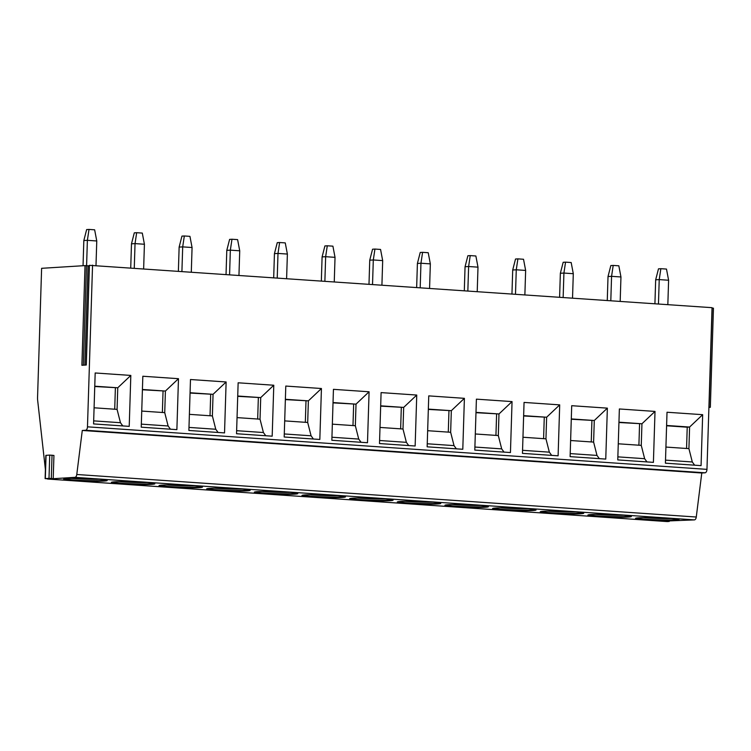 <?xml version="1.0" encoding="UTF-8"?>
<svg xmlns="http://www.w3.org/2000/svg" width="751" height="751" viewBox="0 0 751 751"><rect width="100%" height="100%" fill="white"/><g stroke="black" fill="none" stroke-linecap="round" stroke-linejoin="round"><path stroke-width="1.13" d="M45.398 469.535L37.663 400.377A11.096 5.895 -86.1 0 1 37.55 397.542L41.615 268.314L85.023 265.61L81.887 365.277L86.29 365.005L89.416 265.328L712.042 307.675L706.963 469.366A3.333 1.765 -86.1 0 1 705.086 472.801L701.781 473.008L696.271 517.026A3.333 1.765 -86.1 0 1 694.44 519.889L665.179 521.072M47.078 478.753A3.333 1.765 -86.1 0 0 47.717 479.035A3.333 1.765 -86.1 0 0 47.839 479.035L50.486 478.875L45.116 478.612L49.003 478.349L53.208 478.706L74.95 477.345A3.333 1.765 -86.1 0 0 76.78 474.491L82.281 430.464L85.586 430.257A3.333 1.765 -86.1 0 0 87.473 426.831L92.551 265.141M53.208 478.706L53.941 455.444L49.735 455.097L45.849 455.359L45.116 478.612M85.023 265.61L86.459 265.657L83.333 365.193M89.275 265.948L86.459 265.657M712.032 308.051L713.45 308.182L710.333 407.295L708.906 407.408M667.085 521.56A3.333 1.765 -86.1 0 0 667.207 521.579A3.333 1.765 -86.1 0 0 667.329 521.579L669.263 521.438L669.282 520.847M665.17 521.25L669.263 521.438M668.897 518.359A21.751 1.286 -178.2 0 0 646.808 517.627A21.751 1.286 -178.2 0 0 635.543 518.397A21.751 1.286 -178.2 0 0 645.672 519.805A21.751 1.286 -178.2 0 0 667.761 520.537A21.751 1.286 -178.2 0 0 679.026 519.767A21.751 1.286 -178.2 0 0 668.897 518.359M621.237 515.083A21.751 1.286 -178.2 0 0 599.148 514.351A21.751 1.286 -178.2 0 0 587.883 515.12A21.751 1.286 -178.2 0 0 598.021 516.528A21.751 1.286 -178.2 0 0 620.11 517.261A21.751 1.286 -178.2 0 0 631.375 516.491A21.751 1.286 -178.2 0 0 621.237 515.083M573.586 511.816A21.751 1.286 -178.2 0 0 551.497 511.084A21.751 1.286 -178.2 0 0 540.232 511.853A21.751 1.286 -178.2 0 0 550.37 513.262A21.751 1.286 -178.2 0 0 572.459 513.994A21.751 1.286 -178.2 0 0 583.724 513.215A21.751 1.286 -178.2 0 0 573.586 511.816M525.935 508.54A21.751 1.286 -178.2 0 0 503.846 507.807A21.751 1.286 -178.2 0 0 492.581 508.577A21.751 1.286 -178.2 0 0 502.719 509.985A21.751 1.286 -178.2 0 0 524.808 510.718A21.751 1.286 -178.2 0 0 536.073 509.948A21.751 1.286 -178.2 0 0 525.935 508.54M478.284 505.263A21.751 1.286 -178.2 0 0 456.195 504.531A21.751 1.286 -178.2 0 0 444.93 505.31A21.751 1.286 -178.2 0 0 455.059 506.718A21.751 1.286 -178.2 0 0 477.148 507.451A21.751 1.286 -178.2 0 0 488.413 506.672A21.751 1.286 -178.2 0 0 478.284 505.263M430.623 501.997A21.751 1.286 -178.2 0 0 408.535 501.264A21.751 1.286 -178.2 0 0 397.27 502.034A21.751 1.286 -178.2 0 0 407.408 503.442A21.751 1.286 -178.2 0 0 429.497 504.174A21.751 1.286 -178.2 0 0 440.762 503.405A21.751 1.286 -178.2 0 0 430.623 501.997M382.972 498.72A21.751 1.286 -178.2 0 0 360.884 497.988A21.751 1.286 -178.2 0 0 349.619 498.767A21.751 1.286 -178.2 0 0 359.757 500.166A21.751 1.286 -178.2 0 0 381.846 500.898A21.751 1.286 -178.2 0 0 393.111 500.128A21.751 1.286 -178.2 0 0 382.972 498.72M335.321 495.453A21.751 1.286 -178.2 0 0 313.233 494.721A21.751 1.286 -178.2 0 0 301.968 495.491A21.751 1.286 -178.2 0 0 312.106 496.899A21.751 1.286 -178.2 0 0 334.195 497.631A21.751 1.286 -178.2 0 0 345.46 496.862A21.751 1.286 -178.2 0 0 335.321 495.453M287.671 492.177A21.751 1.286 -178.2 0 0 265.582 491.445A21.751 1.286 -178.2 0 0 254.317 492.215A21.751 1.286 -178.2 0 0 264.446 493.623A21.751 1.286 -178.2 0 0 286.535 494.355A21.751 1.286 -178.2 0 0 297.8 493.585A21.751 1.286 -178.2 0 0 287.671 492.177M240.01 488.91A21.751 1.286 -178.2 0 0 217.921 488.178A21.751 1.286 -178.2 0 0 206.656 488.948A21.751 1.286 -178.2 0 0 216.795 490.356A21.751 1.286 -178.2 0 0 238.884 491.088A21.751 1.286 -178.2 0 0 250.149 490.309A21.751 1.286 -178.2 0 0 240.01 488.91M192.359 485.634A21.751 1.286 -178.2 0 0 170.27 484.902A21.751 1.286 -178.2 0 0 159.005 485.672A21.751 1.286 -178.2 0 0 169.144 487.08A21.751 1.286 -178.2 0 0 191.233 487.812A21.751 1.286 -178.2 0 0 202.498 487.042A21.751 1.286 -178.2 0 0 192.359 485.634M144.708 482.358A21.751 1.286 -178.2 0 0 122.62 481.635A21.751 1.286 -178.2 0 0 111.355 482.405A21.751 1.286 -178.2 0 0 121.493 483.813A21.751 1.286 -178.2 0 0 143.582 484.545A21.751 1.286 -178.2 0 0 154.847 483.766A21.751 1.286 -178.2 0 0 144.708 482.358M97.057 479.091A21.751 1.286 -178.2 0 0 74.969 478.359A21.751 1.286 -178.2 0 0 63.704 479.129A21.751 1.286 -178.2 0 0 73.833 480.537A21.751 1.286 -178.2 0 0 95.921 481.269A21.751 1.286 -178.2 0 0 107.186 480.499A21.751 1.286 -178.2 0 0 97.057 479.091M82.281 430.464L701.781 473.008M702.664 414.683L701.068 465.629L665.414 463.179L667.019 412.243L702.664 414.683L689.596 427.047L688.92 448.638L665.921 447.061M655.013 411.417L653.408 462.363L617.763 459.912L619.368 408.966L655.013 411.417L641.945 423.771L641.26 445.371L618.27 443.794M607.362 408.14L605.757 459.086L570.112 456.636L571.708 405.7L607.362 408.14L594.285 420.504L593.609 442.095L570.619 440.518M559.702 404.873L558.106 455.81L522.461 453.369L524.057 402.423L559.702 404.873L546.634 417.227L545.958 438.828L522.968 437.242M512.051 401.597L510.445 452.543L474.801 450.093L476.406 399.147L512.051 401.597L498.983 413.961L498.307 435.552L475.308 433.975M464.4 398.33L462.794 449.267L427.15 446.826L428.755 395.88L464.4 398.33L451.332 410.684L450.647 432.285L427.657 430.699M416.749 395.054L415.143 446L379.499 443.55L381.095 392.604L416.749 395.054L403.672 407.408L402.996 429.009L380.006 427.432M369.088 391.778L367.492 442.724L331.848 440.274L333.444 389.337L369.088 391.778L356.021 404.141L355.345 425.733L332.346 424.155M321.437 388.511L319.832 439.457L284.188 437.007L285.793 386.061L321.437 388.511L308.37 400.865L307.694 422.466L284.695 420.889M273.786 385.235L272.181 436.181L236.537 433.731L238.142 382.794L273.786 385.235L260.719 397.598L260.034 419.189L237.044 417.612M226.126 381.968L224.53 432.905L188.886 430.464L190.482 379.518L226.126 381.968L213.059 394.322L212.383 415.923L189.393 414.345M178.475 378.692L176.879 429.638L141.235 427.188L142.831 376.242L178.475 378.692L165.408 391.055L164.732 412.646L141.732 411.069M130.824 375.425L129.219 426.361L93.575 423.921L95.18 372.975L130.824 375.425L117.757 387.779L117.072 409.379L94.082 407.793M694.628 465.188L692.3 461.978L688.92 448.638M666.606 425.47L689.596 427.047L687.221 427.197L686.555 448.478M687.221 427.197L666.597 425.779M646.977 461.921L644.64 458.701L641.26 445.371M618.937 422.503L641.945 423.771L618.946 422.193M639.57 423.921L638.904 445.212M599.326 458.645L596.989 455.425L593.609 442.095M571.286 419.236L594.285 420.504L571.295 418.927M591.919 420.644L591.253 441.935M551.675 455.369L549.338 452.158L545.958 438.828M523.635 415.96L546.634 417.227L523.644 415.65M544.268 417.378L543.593 438.659M504.015 452.102L501.687 448.882L498.307 435.552M475.984 412.684L498.983 413.961L475.993 412.374M496.608 414.101L495.942 435.392M456.364 448.826L454.026 445.615L450.647 432.285M428.323 409.417L451.332 410.684L428.333 409.107M448.957 410.835L448.291 432.116M408.713 445.559L406.375 442.339L402.996 429.009M380.673 406.141L403.672 407.408L380.682 405.831M401.306 407.558L400.64 428.849M361.062 442.283L358.725 439.072L355.345 425.733M333.022 402.874L356.021 404.141L333.031 402.564M353.655 404.291L352.979 425.573M313.402 439.016L311.074 435.796L307.694 422.466M285.361 399.598L308.37 400.865L285.38 399.288M305.995 401.015L305.328 422.306M265.751 435.74L263.413 432.529L260.034 419.189M237.71 396.331L260.719 397.598L237.72 396.021M258.344 397.748L257.677 419.03M218.1 432.463L215.762 429.253L212.383 415.923M190.059 393.055L213.059 394.322L190.069 392.745M210.693 394.472L210.027 415.754M170.449 429.196L168.111 425.977L164.732 412.646M142.408 389.778L165.408 391.055L142.418 389.478M163.042 391.196L162.366 412.487M122.789 425.92L120.46 422.71L117.072 409.379M94.748 386.512L117.757 387.779L94.767 386.202M115.382 387.929L114.715 409.211M708.916 407.173L710.333 407.295M636.059 518.134A21.751 1.286 -178.2 0 0 645.691 519.251A21.751 1.286 1.8 0 0 678.528 519.467M671.112 518.519A20.427 1.211 1.8 0 1 646.442 517.88A20.427 1.211 -178.2 0 1 643.523 517.655M588.408 514.867A21.751 1.286 -178.2 0 0 598.04 515.975A21.751 1.286 1.8 0 0 630.878 516.2M623.452 515.252A20.427 1.211 1.8 0 1 598.791 514.604A20.427 1.211 -178.2 0 1 595.872 514.379M540.758 511.591A21.751 1.286 -178.2 0 0 550.389 512.708A21.751 1.286 1.8 0 0 583.217 512.924M575.801 511.975A20.427 1.211 1.8 0 1 551.14 511.328A20.427 1.211 -178.2 0 1 548.221 511.112M493.097 508.314A21.751 1.286 -178.2 0 0 502.729 509.431A21.751 1.286 1.8 0 0 535.566 509.657M528.15 508.699A20.427 1.211 1.8 0 1 503.489 508.061A20.427 1.211 -178.2 0 1 500.56 507.836M445.446 505.048A21.751 1.286 -178.2 0 0 455.078 506.165A21.751 1.286 1.8 0 0 487.915 506.381M480.49 505.432A20.427 1.211 1.8 0 1 455.829 504.785A20.427 1.211 -178.2 0 1 452.909 504.569M397.795 501.771A21.751 1.286 -178.2 0 0 407.427 502.888A21.751 1.286 1.8 0 0 440.264 503.114M432.839 502.156A20.427 1.211 1.8 0 1 408.178 501.518A20.427 1.211 -178.2 0 1 405.258 501.292M350.144 498.504A21.751 1.286 -178.2 0 0 359.776 499.622A21.751 1.286 1.8 0 0 392.604 499.837M385.188 498.889A20.427 1.211 1.8 0 1 360.527 498.242A20.427 1.211 -178.2 0 1 357.607 498.016M302.484 495.228A21.751 1.286 -178.2 0 0 312.116 496.345A21.751 1.286 1.8 0 0 344.953 496.561M337.537 495.613A20.427 1.211 1.8 0 1 312.876 494.975A20.427 1.211 -178.2 0 1 309.947 494.749M254.833 491.961A21.751 1.286 -178.2 0 0 264.465 493.069A21.751 1.286 1.8 0 0 297.302 493.294M289.877 492.346A20.427 1.211 1.8 0 1 265.216 491.698A20.427 1.211 -178.2 0 1 262.296 491.473M207.182 488.685A21.751 1.286 -178.2 0 0 216.814 489.802A21.751 1.286 1.8 0 0 249.651 490.018M242.226 489.07A20.427 1.211 1.8 0 1 217.565 488.432A20.427 1.211 -178.2 0 1 214.645 488.206M159.522 485.418A21.751 1.286 -178.2 0 0 169.163 486.526A21.751 1.286 1.8 0 0 201.991 486.751M194.575 485.794A20.427 1.211 1.8 0 1 169.914 485.155A20.427 1.211 -178.2 0 1 166.994 484.93M111.871 482.142A21.751 1.286 -178.2 0 0 121.502 483.259A21.751 1.286 1.8 0 0 154.34 483.475M146.924 482.527A20.427 1.211 1.8 0 1 122.263 481.879A20.427 1.211 -178.2 0 1 119.334 481.663M64.22 478.866A21.751 1.286 -178.2 0 0 73.851 479.983A21.751 1.286 1.8 0 0 106.689 480.208M99.263 479.251A20.427 1.211 1.8 0 1 74.602 478.612A20.427 1.211 -178.2 0 1 71.683 478.387M667.836 304.643L668.606 280.245L666.484 269.074L660.852 268.689L659.228 279.597L655.67 279.823L658.486 268.839L660.852 268.689M668.606 280.245L659.228 279.597L658.458 303.995M655.67 279.823L654.919 303.751M620.185 301.367L620.955 276.969L618.833 265.807L613.201 265.422L611.567 276.33L608.019 276.546L610.835 265.563L613.201 265.422M620.955 276.969L611.567 276.33L610.807 300.719M608.019 276.546L607.268 300.484M572.534 298.091L573.295 273.702L571.173 262.531L565.55 262.146L563.917 273.054L560.359 273.28L563.175 262.296L565.55 262.146M573.295 273.702L563.917 273.054L563.147 297.452M560.359 273.28L559.608 297.208M524.874 294.824L525.644 270.426L523.522 259.264L517.899 258.87L516.266 269.787L512.708 270.003L515.524 259.02L517.899 258.87M525.644 270.426L516.266 269.787L515.496 294.176M512.708 270.003L511.957 293.932M477.223 291.548L477.993 267.159L475.871 255.988L470.239 255.603L468.615 266.511L465.057 266.736L467.873 255.753L470.239 255.603M477.993 267.159L468.615 266.511L467.845 290.909M465.057 266.736L464.306 290.665M429.572 288.281L430.342 263.883L428.22 252.721L422.588 252.327L420.954 263.235L417.406 263.46L420.222 252.477L422.588 252.327M430.342 263.883L420.954 263.235L420.194 287.633M417.406 263.46L416.655 287.389M381.921 285.005L382.681 260.606L380.56 249.445L374.937 249.06L373.303 259.968L369.745 260.184L372.562 249.21L374.937 249.06M382.681 260.606L373.303 259.968L372.534 284.366M369.745 260.184L368.994 284.122M334.261 281.738L335.03 257.34L332.909 246.168L327.286 245.784L325.652 256.692L322.095 256.917L324.911 245.934L327.286 245.784M335.03 257.34L325.652 256.692L324.883 281.09M322.095 256.917L321.344 280.846M286.61 278.461L287.38 254.063L285.258 242.902L279.625 242.517L278.001 253.425L274.444 253.641L277.26 242.657L279.625 242.517M287.38 254.063L278.001 253.425L277.232 277.814M274.444 253.641L273.693 277.579M238.959 275.195L239.729 250.796L237.607 239.625L231.975 239.24L230.341 250.149L226.793 250.374L229.609 239.391L231.975 239.24M239.729 250.796L230.341 250.149L229.581 274.547M226.793 250.374L226.042 274.303M191.308 271.918L192.068 247.52L189.947 236.358L184.324 235.974L182.69 246.882L179.132 247.098L181.949 236.114L184.324 235.974M192.068 247.52L182.69 246.882L181.92 271.271M179.132 247.098L178.381 271.027M143.648 268.642L144.417 244.253L142.296 233.082L136.673 232.697L135.039 243.606L131.481 243.831L134.298 232.848L136.673 232.697M144.417 244.253L135.039 243.606L134.269 268.004M131.481 243.831L130.73 267.76M95.997 265.375L96.766 240.977L94.645 229.815L89.012 229.421L87.379 240.329L83.83 240.555L86.647 229.571L89.012 229.421M96.766 240.977L87.379 240.329L86.59 265.676M83.83 240.555L83.042 265.732M87.998 265.873L84.872 365.089M47.839 479.035L667.329 521.579M74.95 477.345L694.44 519.889M668.465 521.363L668.484 520.865M76.78 474.491L696.271 517.026M85.586 430.257L705.086 472.801M87.473 426.831L706.963 469.366M692.3 461.978L665.517 460.138M644.64 458.701L617.857 456.861M596.989 455.425L570.206 453.595M549.338 452.158L522.555 450.318M501.687 448.882L474.895 447.042M454.026 445.615L427.244 443.775M406.375 442.339L379.593 440.499M358.725 439.072L331.942 437.232M311.074 435.796L284.282 433.956M263.413 432.529L236.631 430.689M215.762 429.253L188.98 427.413M168.111 425.977L141.329 424.137M120.46 422.71L93.668 420.87M712.173 308.06L709.057 407.183M51.303 478.425L52.035 455.172M49.003 478.349L49.735 455.097M45.323 478.584L46.046 455.322M86.158 365.014L89.294 265.356M667.207 521.579L47.717 479.035"/></g></svg>
